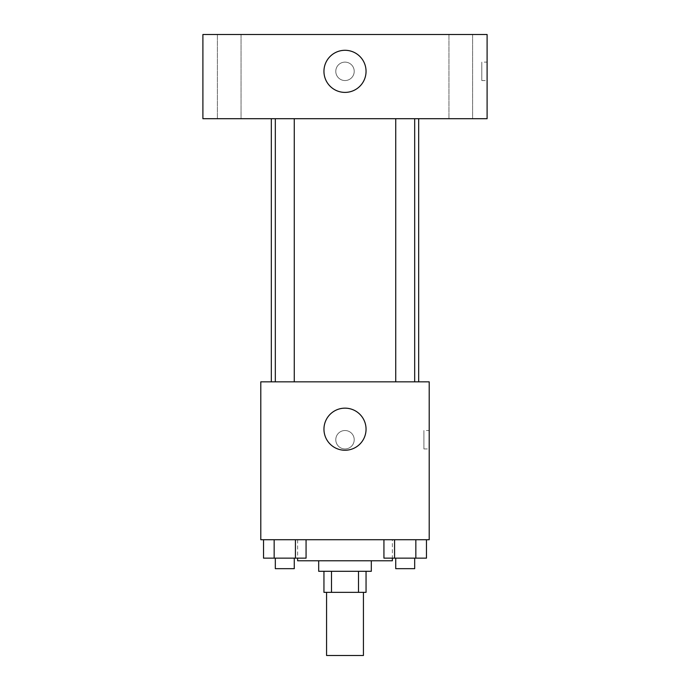 <?xml version="1.0" encoding="UTF-8"?>
<svg xmlns="http://www.w3.org/2000/svg" width="690" height="690" viewBox="0 0 690 690"><rect width="100%" height="100%" fill="white"/><g stroke="black" fill="none" stroke-linecap="round" stroke-linejoin="round"><path stroke-width="0.52" stroke-dasharray="3.45 2.59" d="M363.423 655.5L326.577 655.5M363.423 592.348L326.577 592.348L363.423 592.348M331.502 592.348L323.946 592.348L323.946 571.294L331.502 571.294L331.502 592.348L366.054 592.348L366.054 571.294L358.498 571.294L358.498 592.348M331.502 571.294L323.946 571.294M358.498 571.294L366.054 571.294M318.685 571.294L371.315 571.294M345 560.772L318.685 560.772L345 560.772M392.369 560.772L297.632 560.772M392.369 539.718L297.632 539.718L392.369 539.718L392.369 558.141M263.528 539.718L263.528 558.141L274.163 558.141L263.528 558.141L274.163 558.141L274.163 539.718L295.432 539.718L263.528 539.718L306.067 539.718L274.163 539.718L274.163 558.141L306.067 558.141L295.432 558.141L306.067 558.141L306.067 539.718L295.432 539.718L306.067 539.718L295.432 539.718L295.432 558.141L274.163 558.141L295.432 558.141L295.432 539.718L306.067 539.718L274.163 539.718L306.067 539.718M260.794 539.718L429.206 539.718L429.206 381.837L260.794 381.837L260.794 539.718M383.933 539.718L383.933 558.141L394.568 558.141L383.933 558.141L394.568 558.141L394.568 539.718L415.837 539.718L383.933 539.718L426.472 539.718L394.568 539.718L394.568 558.141L426.472 558.141L415.837 558.141L426.472 558.141L426.472 539.718L415.837 539.718L426.472 539.718L415.837 539.718L415.837 558.141L394.568 558.141L415.837 558.141L415.837 539.718L426.472 539.718L394.568 539.718L426.472 539.718M354.212 439.728A9.212 9.212 0 0 0 340.394 431.75A9.212 9.212 0 0 0 340.394 447.707A9.212 9.212 0 0 0 354.212 439.728A9.212 9.212 0 0 0 340.394 431.75A9.212 9.212 0 0 0 340.394 447.707A9.212 9.212 0 0 0 354.212 439.728M418.675 381.837L271.325 381.837L418.675 381.837M294.268 381.837L275.319 381.837L294.268 381.837L275.319 381.837L294.268 381.837L294.268 118.706L275.319 118.706L294.268 118.706M414.681 381.837L395.732 381.837L414.681 381.837L395.732 381.837L414.681 381.837L414.681 118.706L395.732 118.706L414.681 118.706M260.794 448.94L260.794 430.517L260.803 448.94M429.206 430.517L429.206 448.94L429.206 430.517L423.902 430.517L423.902 448.94L423.902 430.517M366.054 429.206A21.054 21.054 0 0 1 334.478 447.43A21.054 21.054 0 0 1 334.478 410.973A21.054 21.054 0 0 1 366.054 429.206M418.675 118.706L271.325 118.706L418.675 118.706M202.903 118.706L487.097 118.706L487.097 34.5L202.903 34.5L202.903 118.706M241.052 118.706L217.393 118.706L241.052 118.706L217.393 118.706L241.052 118.706L241.052 34.5L217.393 34.5L241.052 34.5L217.393 34.5L241.052 34.5L241.052 118.706M472.607 118.706L448.949 118.706L472.607 118.706L448.949 118.706L472.607 118.706L472.607 34.5L448.949 34.5L472.607 34.5L448.949 34.5L472.607 34.5L472.607 118.706M202.903 80.549L202.912 62.126L202.903 80.549M487.097 62.126L487.097 80.549L487.097 62.126L481.793 62.126L481.793 80.549L481.793 62.126M345 62.126A9.212 9.212 0 0 0 337.022 75.943A9.212 9.212 0 0 0 352.978 75.943A9.212 9.212 0 0 0 345 62.126A9.212 9.212 0 0 0 337.022 75.943A9.212 9.212 0 0 0 352.978 75.943A9.212 9.212 0 0 0 345 62.126M345 50.292A21.054 21.054 0 0 1 363.233 81.869A21.054 21.054 0 0 1 326.767 81.869A21.054 21.054 0 0 1 345 50.292M414.681 558.141L395.732 558.141L414.681 558.141L395.732 558.141L414.681 558.141L414.681 568.664L395.732 568.664L414.681 568.664L395.732 568.664L395.732 558.141M294.268 558.141L275.319 558.141L294.268 558.141L275.319 558.141L294.268 558.141L294.268 568.664L275.319 568.664L294.268 568.664L275.319 568.664L275.319 558.141M415.837 539.718L415.837 558.141M394.568 539.718L394.568 558.141M295.432 539.718L295.432 558.141M274.163 539.718L274.163 558.141M297.632 539.718L297.632 558.141M423.902 448.94L429.206 448.94M275.319 118.706L275.319 381.837M395.732 118.706L395.732 381.837M217.393 34.5L217.393 118.706L217.393 34.5M448.949 34.5L448.949 118.706L448.949 34.5M481.793 80.549L487.097 80.549"/><path stroke-width="1.03" d="M326.577 592.348L326.577 655.5L363.423 655.5L363.423 592.348M358.498 571.294L358.498 592.348L323.946 592.348L323.946 571.294M358.498 592.348L366.054 592.348L366.054 571.294M371.315 560.772L371.315 571.294L318.685 571.294L318.685 560.772M331.502 571.294L331.502 592.348M297.632 558.141L297.632 560.772L392.369 560.772L392.369 558.141M429.206 539.718L260.794 539.718L260.794 381.837L429.206 381.837L429.206 539.718M366.054 429.206A21.054 21.054 0 0 1 334.478 447.43A21.054 21.054 0 0 1 334.478 410.973A21.054 21.054 0 0 1 366.054 429.206M418.675 118.706L418.675 381.837M395.732 381.837L395.732 118.706M294.268 118.706L294.268 381.837M487.097 118.706L202.903 118.706L202.903 34.5L487.097 34.5L487.097 118.706M345 50.292A21.054 21.054 0 0 1 363.233 81.869A21.054 21.054 0 0 1 326.767 81.869A21.054 21.054 0 0 1 345 50.292M426.472 539.718L426.472 558.141L383.933 558.141L383.933 539.718M415.837 539.718L415.837 558.141M394.568 539.718L394.568 558.141M414.681 558.141L414.681 568.664L395.732 568.664L395.732 558.141M306.067 539.718L306.067 558.141L263.528 558.141L263.528 539.718M295.432 539.718L295.432 558.141M274.163 539.718L274.163 558.141M294.268 558.141L294.268 568.664L275.319 568.664L275.319 558.141M271.325 118.706L271.325 381.837M414.681 381.837L414.681 118.706M275.319 118.706L275.319 381.837"/></g></svg>
